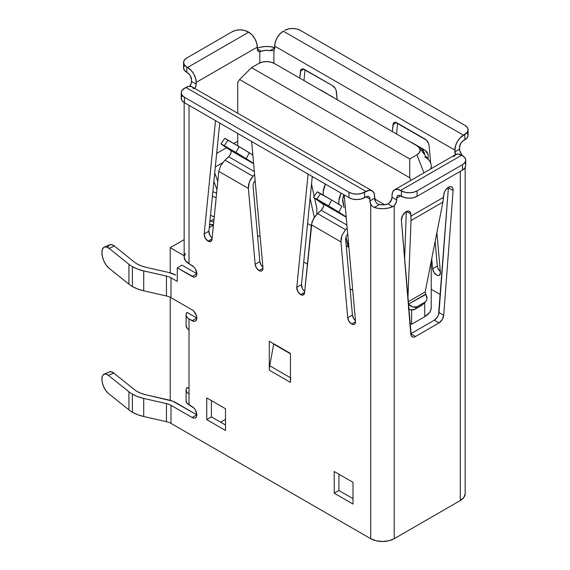<?xml version="1.0" encoding="UTF-8"?>
<svg xmlns="http://www.w3.org/2000/svg" width="570" height="570" viewBox="0 0 570 570"><rect width="100%" height="100%" fill="white"/><g stroke="black" fill="none" stroke-linecap="round" stroke-linejoin="round"><path stroke-width="0.85" d="M443.738 194.897A6.648 3.833 -60 0 1 448.419 187.259L450.314 186.625L451.889 187.024L452.872 188.385L453.1 190.473L443.702 315.274L442.192 319.663L439.021 322.905L415.487 336.492L413.784 337.112L412.317 336.906L411.276 335.908L401.408 220.319A6.648 3.833 -60 0 1 406.089 211.698L407.785 211.085L409.26 211.292L410.3 212.282L410.949 216.13L443.56 197.298L444.208 192.703L445.248 190.508L448.419 187.259A6.648 3.833 -60 0 1 451.739 186.932A6.648 3.833 -60 0 1 453.1 190.473L443.702 315.274A6.648 3.833 -60 0 1 439.021 322.905L415.487 336.492A6.648 3.833 -60 0 1 412.167 336.827A6.648 3.833 -60 0 1 410.806 334.262L401.408 220.319L402.62 215.467L406.089 211.698A6.648 3.833 -60 0 1 409.41 211.37A6.648 3.833 -60 0 1 410.771 213.928L411.055 220.505L407.885 298.83L411.055 220.505L442.911 202.108L443.738 194.897M303.774 290.572L302.456 288.705L301.48 284.63L296.778 287.344A5.536 3.199 60 0 0 300.675 294.605L303.283 294.954L304.565 292.816L312.004 221.951L315.26 216.044L321.259 210.223L346.902 225.029L321.259 210.223L317.554 213.572L345.52 229.71L341.929 235.431L341.06 238.723L340.938 241.887L341.929 235.431L345.52 229.71L317.554 213.572L313.343 218.93L311.355 224.808L340.938 241.887L347.729 317.739A5.536 3.199 60 0 0 351.626 324.017L355.538 321.758L351.626 324.017L353.222 324.544L354.54 324.202L355.352 323.033L355.516 321.252L344.209 194.94L355.516 321.252A5.536 3.199 60 0 1 354.39 324.294A5.536 3.199 60 0 1 351.626 324.017L349.011 321.352L347.729 317.739L340.938 241.887L311.355 224.808L304.565 292.816A5.536 3.199 60 0 1 303.44 294.875A5.536 3.199 60 0 1 300.675 294.605L304.615 292.325L300.675 294.605L297.754 291.413L296.778 287.344L308.085 174.085L296.778 287.344L301.48 284.63L312.274 176.501L301.48 284.63A5.536 3.199 -120 0 0 304.701 291.434M208.1 241.16L212.047 238.88L208.1 241.16L205.186 237.968L204.21 233.899L215.517 120.641L204.21 233.899L208.905 231.185L219.707 123.056L208.905 231.185L204.21 233.899A5.536 3.199 60 0 0 208.1 241.16A5.536 3.199 60 0 0 210.871 241.431A5.536 3.199 60 0 0 211.997 239.371L210.715 241.509L208.1 241.16M259.051 270.572L262.969 268.313L259.051 270.572L256.436 267.907L255.161 264.295L248.37 188.442L218.787 171.363L211.997 239.371L218.787 171.363L248.37 188.442L248.484 185.279L249.361 181.987L250.893 178.88L254.598 174.598L252.945 176.265L224.986 160.127L220.775 165.485L218.787 171.363L220.775 165.485L224.986 160.127L228.691 156.779L224.986 160.127L252.945 176.265L249.361 181.987L248.37 188.442L255.161 264.295L259.863 261.58L253.066 185.727L259.863 261.58L255.161 264.295A5.536 3.199 60 0 0 259.051 270.572A5.536 3.199 60 0 0 261.822 270.85A5.536 3.199 60 0 0 262.948 267.807L262.784 269.589L261.972 270.757L260.647 271.099L259.051 270.572M185.414 253.322L184.153 256.999A16.616 9.59 0 0 0 189.019 263.775L189.019 105.343L189.019 263.775L193.95 267.038L195.474 269.097L196.849 273.728L196.486 275.595L195.474 276.771L193.95 277.063L177.27 267.85L177.27 281.409L171 277.797L171 297.69L192.147 309.902L193.95 311.348L196.486 315.752L196.849 318.039L196.486 319.905L195.474 321.081L193.95 321.373L189.019 318.943L189.019 404.85L193.95 408.113L195.474 410.172L196.849 414.803L196.486 416.67L195.474 417.839L193.95 418.138L192.147 417.511L171 405.306A13.288 7.674 0 0 0 166.469 403.589L143.726 398.423L137.676 396.62L132.39 394.134A33.224 19.181 180 0 1 128.927 391.79L128.927 409.873A33.224 19.181 0 0 0 132.39 412.224L132.39 394.134A33.224 19.181 180 0 1 128.927 391.79L108.386 375.324L113.779 373.079L134.321 389.545A26.583 15.347 0 0 0 137.092 391.426L141.317 393.407L146.155 394.853A26.583 15.347 180 0 1 137.092 391.426A26.583 15.347 180 0 1 134.321 389.545L113.779 373.079A11.072 5.287 -112.6 0 0 109.526 371.897L104.132 374.141A11.072 5.287 67.4 0 1 108.386 375.324L105.906 374.027L103.804 374.305L102.401 376.115L101.909 379.178L102.401 383.033L103.804 387.094L105.906 390.735L108.386 393.414L128.927 409.873L108.386 393.414A11.072 5.287 67.4 0 1 102.322 382.684A11.072 5.287 67.4 0 1 104.132 374.141M107.844 246.96L109.39 244.972L111.699 244.665L114.427 246.09L134.321 262.036A26.583 15.347 180 0 0 137.092 263.917L141.317 265.898L146.155 267.344L168.905 272.51A19.936 11.507 180 0 1 175.703 275.082L168.905 272.51L146.155 267.344A26.583 15.347 180 0 1 137.092 263.917A26.583 15.347 180 0 1 134.321 262.036L114.427 246.09L109.034 248.335L128.927 264.281L128.927 284.173A33.224 19.181 0 0 0 132.39 286.525L132.39 266.625A33.224 19.181 180 0 1 128.927 264.281A33.224 19.181 0 0 0 132.39 266.625L137.676 269.104L143.726 270.914L166.469 276.079A13.288 7.674 180 0 1 171 277.797L177.27 281.409L177.27 267.85L181.965 265.136L196.849 273.728L192.147 276.436L196.849 273.728L181.965 265.136L177.27 267.85L192.147 276.436A6.648 3.833 60 0 0 195.474 276.771L195.474 276.771A6.648 3.833 60 0 0 196.486 271.441A6.648 3.833 60 0 0 192.147 265.584L189.019 263.775L185.414 260.668L184.153 256.999L184.153 102.522M225.513 419.413L220.654 422.213L225.513 419.413M170.216 400.354L170.216 297.276L170.216 400.354M170.216 272.838L170.216 247.679L184.153 239.642L170.216 247.679L184.153 255.723L170.216 247.679L170.216 272.838M209.261 227.672L213.401 225.285L209.261 227.672M431.233 289.318L440.353 294.583L431.233 289.318M431.233 307.636A22.152 12.789 0 0 1 424.75 316.678L424.75 302.556L424.75 316.678L411.59 324.273L409.901 323.304L411.59 324.273L424.75 316.678L429.552 312.531L430.813 310.13L431.233 307.636L431.233 261.238M257.505 235.317L260.177 236.856L257.505 235.317M303.739 262.008L307.43 264.138L303.739 262.008M350.08 288.762L352.745 290.301L350.08 288.762M387.992 203.903L387.956 203.917A9.968 5.757 180 0 1 379.278 204.573L376.977 203.469L375.409 201.381L374.625 196.408L374.625 198.21L369.923 200.925L369.923 199.115L366.011 196.857L364.601 197.669L364.601 192.247L369.31 190.287L372.103 190.829L373.97 192.974L374.625 196.408A12.184 7.032 -60 0 0 372.103 190.829L191.976 86.832L189.183 86.291L185.884 87.438L182.072 90.324L181.232 92.767A11.072 6.391 180 0 1 184.473 88.25L185.884 87.438L366.011 191.427L185.884 87.438A12.184 7.032 120 0 1 191.976 86.832L193.843 88.977M182.072 95.746L181.232 98.197L182.072 100.641L184.473 102.721L348.94 197.669L352.531 199.058L356.77 199.543L361.01 199.058L366.011 196.857A5.536 3.199 -60 0 1 368.783 196.579L367.507 196.337L366.011 196.857L369.923 199.115L369.631 197.562L368.783 196.579A5.536 3.199 -60 0 1 369.923 199.115L369.923 200.925A5.536 3.199 60 0 0 370.707 204.089L372.189 206.19L374.269 207.466L379.278 204.573L374.269 207.466L372.189 206.19L370.707 204.089L370.707 538.693L171 423.389L370.707 538.693L370.707 204.089L369.923 200.925L374.625 198.21A5.536 3.199 -120 0 0 375.409 201.381L376.977 203.469L379.278 204.573L383.745 204.822L387.956 203.917L392.709 206.668A16.616 9.59 180 0 1 374.269 207.466L378.829 208.478L383.695 208.684L388.462 208.057L392.709 206.668L394.205 205.599A5.536 3.199 -60 0 0 396.713 199.935L396.022 202.884L394.205 205.599L394.205 538.693L388.811 540.773L382.456 541.5L376.1 540.773L370.707 538.693A16.616 9.59 0 0 0 394.205 538.693L460.303 500.531L460.303 171.356L460.303 500.531A16.616 9.59 0 0 0 465.17 493.748L463.902 497.418L460.303 500.531L394.205 538.693L394.205 205.599L392.709 206.668L387.956 203.917L389.502 202.884A5.536 3.199 120 0 0 392.01 197.22L396.713 199.935L396.713 198.125A5.536 3.199 60 0 1 397.86 195.588L397.012 196.565L396.713 198.125L400.625 195.859L399.128 195.339L397.86 195.588A5.536 3.199 60 0 1 400.625 195.859L404.999 197.697L409.239 198.189L413.478 197.697L417.076 196.315L462.498 170.088A11.072 6.391 0 0 0 465.74 165.571L464.899 168.015L462.498 170.088L462.498 164.666L464.899 162.585L465.74 160.142L464.899 157.698L462.498 155.617A11.072 6.391 180 0 1 465.74 160.142A11.072 6.391 180 0 1 462.498 164.666L417.076 190.886L417.076 196.315L462.498 170.088L462.498 164.666L417.076 190.886L413.478 192.275L409.239 192.76L404.999 192.275L401.408 190.886L401.408 196.315A11.072 6.391 0 0 0 417.076 196.315L417.076 190.886A11.072 6.391 180 0 1 401.408 190.886L400.625 190.437L461.714 155.168L462.498 155.617L458.415 154.021L455.622 154.563L394.533 189.831A12.184 7.032 60 0 0 392.01 195.41L392.666 191.983L394.533 189.831L397.333 189.29L401.408 190.886L401.408 196.315L400.625 195.859L396.713 198.125L396.713 199.935L392.01 197.22L392.01 195.41L391.839 198.659L389.474 202.913M448.398 187.765L438.53 314.754L437.489 316.948L434.319 320.197L410.785 333.785L415.487 336.492L410.785 333.785L434.319 320.197L439.021 322.905L434.319 320.197A6.648 3.833 120 0 0 439 312.56L443.702 315.274L439 312.56L448.398 187.765L453.1 190.473L448.398 187.765A6.648 3.833 120 0 0 448.419 187.259M406.111 211.691L406.253 213.415L406.111 211.691M194.733 88.585L196.044 85.621L196.222 82.372L257.305 47.103L257.483 50.146L258.794 51.599L259.813 51.685L259.813 62.914L259.813 51.685L261.366 51.257A9.968 5.757 180 0 1 270.045 50.602L272.339 50.794L273.913 50.174L273.913 63.213L273.913 50.174L274.491 49.234L274.69 46.106L454.824 150.102L455.601 155.076M440.411 272.239L436.869 232.703L440.411 272.239A5.536 3.199 60 0 1 439.285 275.281A5.536 3.199 60 0 1 435.216 273.999A5.536 3.199 60 0 1 432.623 268.727L434.069 272.595L436.941 275.224L438.401 275.538L439.57 275.075L440.411 272.239M430.628 162.97L429.053 145.407L428.647 143.597L426.559 140.234L395.523 122.315L394.305 122.472L393.435 123.27L392.331 131.57L393.029 124.609L396.499 122.607L393.029 124.609A5.536 3.199 60 0 1 394.155 122.55A5.536 3.199 60 0 1 396.92 122.828L425.163 139.13A5.536 3.199 60 0 1 429.053 145.407L430.628 162.97M431.732 258.73L432.623 268.727L431.732 258.73M337.184 99.729L336.079 90.153L335.21 88.35L332.595 85.685L302.955 68.87L301.737 69.027L300.867 69.825L299.763 78.126L300.461 71.165A5.536 3.199 60 0 1 301.587 69.105A5.536 3.199 60 0 1 304.352 69.383L332.595 85.685A5.536 3.199 60 0 1 336.485 91.962L337.184 99.729M353.008 498.629L338.915 490.492L338.915 474.212L338.915 490.492L334.212 493.207L334.212 471.497L353.008 482.348L353.008 504.058L334.212 493.207L353.008 504.058L353.008 482.348L334.212 471.497L334.212 493.207L338.915 490.492L353.008 498.629M225.513 425.021L211.413 416.877L211.413 400.603L211.413 416.877L225.513 425.021M211.206 237.127L209.888 235.26L208.905 231.185A5.536 3.199 -120 0 0 212.133 237.989M262.898 267.259L261.138 265.192L259.863 261.58A5.536 3.199 -120 0 0 262.898 267.259M352.431 315.025L345.641 239.172L346.033 236.593L347.707 234.063L346.033 236.593L345.641 239.172L352.431 315.025A5.536 3.199 -120 0 0 355.466 320.703L353.706 318.637L352.431 315.025L347.729 317.739L352.431 315.025M237.726 141.246L233.814 143.505L237.726 141.246M226.511 147.715L216.678 153.394L226.511 147.715M209.461 224.409L213.472 224.559A13.288 7.674 -60 0 1 209.582 224.466M184.423 65.457L183.576 67.901L184.423 70.352L186.825 72.426L186.825 66.996L187.608 67.452A12.184 7.032 60 0 1 196.222 82.372L196.222 84.182L191.52 81.467A5.536 3.199 120 0 1 189.76 86.262L191.349 82.907L191.52 79.657L190.373 75.796L189.105 74.086L186.825 72.426L186.825 66.996L190.9 70.11L193.7 73.879L195.567 78.183L196.222 82.372L257.305 47.103L257.305 48.913L261.366 51.257L259.813 51.685A5.536 3.199 -60 0 1 258.452 51.45A5.536 3.199 -60 0 1 257.305 48.913L261.366 51.257L265.577 50.345L270.045 50.602L274.69 47.916L274.69 46.106A12.184 7.032 120 0 1 283.311 31.186L463.439 135.183L283.311 31.186L280.012 33.851L277.219 37.62L275.353 41.924L274.69 46.106L454.824 150.102A12.184 7.032 -60 0 1 463.439 135.183L467.243 132.297L468.091 129.846L467.243 127.402L464.842 125.329L300.383 30.374L296.785 28.985L292.553 28.5L288.313 28.985L284.715 30.374A11.072 6.391 180 0 1 300.383 30.374L464.842 125.329A11.072 6.391 180 0 1 468.091 129.846A11.072 6.391 180 0 1 464.842 134.37L464.842 139.792L463.439 140.612A5.536 3.199 -60 0 0 459.52 147.388L459.52 149.198L454.824 151.912L455.48 145.92L457.347 141.617L460.14 137.84L464.842 134.37L464.842 139.792L461.935 141.816L460.667 143.533L459.52 147.388L459.719 150.744L461.664 154.62M305.028 69.768L303.953 80.541L305.028 69.768M437.325 266.012L435.131 241.516L437.325 266.012L432.623 268.727L437.325 266.012A5.536 3.199 -120 0 0 440.361 271.69M437.781 267.957L440.118 271.477M397.596 123.213L396.521 133.986L397.596 123.213M320.718 89.96L333.813 97.784L317.276 88.257M328.719 94.841L332.495 96.758L328.719 94.841M186.098 400.717L187.209 403.432L192.147 406.659A6.648 3.833 60 0 1 196.486 412.516A6.648 3.833 60 0 1 195.474 417.839A6.648 3.833 60 0 1 192.147 417.511L196.849 414.803L175.703 402.591A19.936 11.507 180 0 0 168.905 400.019L146.155 394.853L172.532 401.102L196.849 414.803L192.147 417.511L171 405.306L171 423.389A13.288 7.674 0 0 0 166.469 421.679L143.726 416.513L137.676 414.703L132.39 412.224A33.224 19.181 180 0 1 128.927 409.873L128.927 391.79L108.386 375.324L113.779 373.079L111.3 371.782L109.198 372.06M216.6 193.216L212.852 191.655L216.6 193.216M212.403 196.201L216.151 197.754L212.403 196.201M214.242 216.857L210.494 215.296L214.242 216.857M251.634 141.495L262.948 267.807L251.634 141.495M225.513 430.443L206.718 419.591L206.718 397.889L225.513 408.74L225.513 430.443L206.718 419.591L211.413 416.877L206.718 419.591L206.718 397.889L225.513 408.74L225.513 430.443M290.436 353.443L290.436 382.377L269.289 370.172L269.289 341.231L290.436 353.443L269.289 341.231L269.289 370.172L290.436 382.377A22.152 12.789 -60 0 1 290.857 377.974A22.152 12.789 120 0 0 290.436 382.377L290.436 353.443M345.52 229.71L347.173 228.043L345.52 229.71M323.14 203.896L346.197 217.206L323.133 203.882L314.49 198.082L323.674 204.68M323.14 207.701L321.259 210.223L323.553 206.639L323.724 204.944M318.281 192.596L331.69 200.013L320.611 193.615L316.82 199.094L328.598 205.898L331.69 200.013L337.084 203.219L341.886 206.226L338.794 212.111L346.175 216.921L331.184 207.409L313.578 197.427M341.886 206.226L331.69 200.013L328.598 205.898L338.794 212.111L341.886 206.226M104.353 247.031L109.746 244.794A12.184 5.814 -112.6 0 1 114.427 246.09L109.034 248.335A12.184 5.814 67.4 0 0 104.353 247.031A12.184 5.814 67.4 0 0 102.365 256.429A12.184 5.814 67.4 0 0 109.034 268.228L128.927 284.173L128.927 264.281L109.034 248.335L106.305 246.91L103.997 247.216L102.45 249.204L101.909 252.574L102.45 256.814L103.997 261.281L106.305 265.285L109.034 268.228L128.927 284.173A33.224 19.181 0 0 0 132.39 286.525L137.676 289.004L143.726 290.807L166.469 295.972A13.288 7.674 180 0 1 171 297.69L192.147 309.902A6.648 3.833 60 0 1 196.486 315.752A6.648 3.833 60 0 1 195.474 321.081A6.648 3.833 60 0 1 192.147 320.753L189.019 318.943A9.968 5.757 180 0 1 186.098 314.875L186.098 325.727A9.968 5.757 0 0 0 189.019 329.795L189.019 393.998A9.968 5.757 180 0 1 186.098 389.93A9.968 5.757 180 0 1 187.067 387.45L186.191 389.139L186.24 390.906L187.209 392.573L189.019 393.998L189.019 404.85A9.968 5.757 0 0 1 186.098 400.781L186.098 389.93M275.054 47.709L270.493 46.697L265.62 46.491L260.853 47.111L257.305 48.208A16.616 9.59 180 0 1 274.69 47.595M461.123 153.836L462.413 155.567M209.881 221.445L214.014 219.144L211.05 220.854L213.693 222.378L211.05 220.854A13.288 7.674 120 0 1 209.881 221.445M394.533 189.831A12.184 7.032 60 0 1 400.625 190.437L461.714 155.168A12.184 7.032 -120 0 0 455.622 154.563L453.756 156.714M257.305 47.103L256.65 42.914L254.783 38.61L251.99 34.841L248.691 32.184L244.316 30.345L240.077 29.854L235.838 30.345L232.246 31.728A11.072 6.391 180 0 1 247.907 31.728L248.691 32.184L187.608 67.452L248.691 32.184A12.184 7.032 -120 0 1 257.305 47.103M194.812 88.471A5.536 3.199 -60 0 0 196.222 84.182L191.52 81.467L191.52 79.657A5.536 3.199 60 0 0 187.608 72.874L186.825 72.426A11.072 6.391 0 0 1 183.576 67.901L183.576 62.479A11.072 6.391 180 0 1 186.825 57.955L232.246 31.728L186.825 57.955L184.423 60.028L183.576 62.479L184.423 64.923L186.825 66.996A11.072 6.391 180 0 1 183.576 62.479M464.842 139.792A11.072 6.391 0 0 0 468.091 135.275L467.243 137.719L464.842 139.792M467.243 132.824L468.091 135.275L468.091 129.846M184.473 97.292A11.072 6.391 180 0 1 181.232 92.767L182.072 95.218L184.473 97.292L184.473 102.721L184.473 97.292L348.94 192.247L184.473 97.292M181.232 92.767L181.232 98.197A11.072 6.391 0 0 0 184.473 102.721L348.94 197.669L348.94 192.247L348.94 197.669A11.072 6.391 0 0 0 364.601 197.669L364.601 192.247A11.072 6.391 180 0 1 348.94 192.247L352.531 193.629L356.77 194.121L361.01 193.629L366.011 191.427A12.184 7.032 -60 0 1 372.103 190.829M455.43 154.677A5.536 3.199 60 0 1 454.824 151.912L459.52 149.198A5.536 3.199 -120 0 0 460.303 152.361M273.913 50.174L272.339 50.794L270.045 50.602L274.69 47.916A5.536 3.199 60 0 1 273.913 50.174L273.6 50.424M192.147 320.753L196.849 318.039L192.147 320.753M186.098 325.655L187.209 328.37L189.019 329.795L189.019 318.943L187.209 317.519L186.24 315.844L186.191 314.084L187.067 312.389L196.849 318.039L187.067 312.389A9.968 5.757 180 0 0 186.098 314.875M171 297.69A13.288 7.674 0 0 0 166.469 295.972L166.469 276.079A13.288 7.674 180 0 1 171 277.797L171 297.69M143.726 290.807L166.469 295.972L166.469 276.079L143.726 270.914L143.726 290.807L143.726 270.914A33.224 19.181 180 0 1 132.39 266.625L132.39 286.525A33.224 19.181 0 0 0 143.726 290.807M143.726 398.423A33.224 19.181 180 0 1 132.39 394.134L132.39 412.224A33.224 19.181 0 0 0 143.726 416.513L143.726 398.423L143.726 416.513L166.469 421.679L166.469 403.589L143.726 398.423M166.469 421.679L166.469 403.589A13.288 7.674 180 0 1 171 405.306L171 423.389A13.288 7.674 0 0 0 166.469 421.679M189.019 388.576L187.067 387.45L189.019 388.576M230.565 150.437L221.922 144.638L230.565 150.437L253.629 163.761L230.565 150.437L231.099 151.235M230.572 154.256L228.691 156.779L230.978 153.23M255.139 180.619L253.465 183.148L253.066 185.727L253.465 183.148L255.139 180.619M221.075 143.918L236.03 152.454L224.252 145.649L228.036 140.17L239.115 146.568L236.03 152.454L253.607 163.476L246.226 158.667L249.311 152.781L252.852 155.09L241.701 148.079L224.794 138.496M230.985 153.195L231.156 151.499M254.334 171.584L228.691 156.779L254.334 171.584M246.226 158.667L249.311 152.781L239.115 146.568L236.03 152.454L246.226 158.667M221.124 143.939L224.252 145.649L228.036 140.17L224.865 138.439M269.71 365.762A22.152 12.789 120 0 0 269.289 370.172A22.152 12.789 -60 0 1 269.71 365.762L290.436 377.725L269.71 365.762L273.678 344.123L290.436 353.799L273.678 344.123L269.71 365.762M314.49 198.082L316.82 199.094L320.611 193.615L317.433 191.883M303.931 69.162L300.461 71.165L303.931 69.162M421.28 148.286L423.275 150.138L424.607 154.662L424.408 152.803L421.28 148.286L416.991 145.806L425.063 150.202L413.293 143.405L421.28 148.286M413.293 143.405L409.851 141.702M428.063 159.123L428.198 154.719L427.058 152.055L425.063 150.202L428.198 154.719L428.063 159.123M216.949 189.724L213.878 181.381L216.949 189.724M214.726 172.931L217.797 181.274L214.726 172.931M425.163 291.983L408.134 301.815L425.163 291.983L442.911 202.108L425.163 291.983L425.883 294.455L408.548 304.059L408.376 304.793L408.548 304.059L425.69 294.163M404.629 259.364L406.253 213.415L404.629 259.364M406.517 211.477L410.771 213.928L406.517 211.477M408.284 303.682L408.548 304.059L408.284 303.682M408.284 308.755L410.507 309.788L412.787 310.009L414.81 309.375L422.826 304.53M408.726 309.033L410.507 309.788L414.81 309.375L417.14 306.667L424.835 302.221L421.807 305.335L414.81 309.375L417.14 306.667L415.117 307.294L412.83 307.08L410.614 306.04L408.768 304.337L412.83 307.08L417.14 306.667L424.835 302.221L421.807 305.335L425.79 301.48L424.835 302.221L426.31 300.832L427.016 298.915M425.883 294.455L426.873 296.656L427.023 298.887L425.883 294.455M442.911 202.108L443.56 197.298L410.949 216.13L411.055 220.505L442.911 202.108M222.571 162.756L215.325 166.939L222.571 162.756M215.888 203.055L215.46 203.832L215.888 203.055M411.59 324.273L411.59 309.995L411.59 324.273M424.75 156.907A22.152 12.789 180 0 1 431.233 165.948A22.152 12.789 180 0 1 430.585 169.019A22.152 12.789 0 0 0 429.303 160.726L419.192 147.673A11.072 6.391 180 0 1 416.919 154.805L419.32 152.732L420.161 150.288L419.32 147.837L416.919 145.763L274.384 63.47L270.786 62.087L266.546 61.596L262.307 62.087L258.716 63.47L251.513 67.63L409.709 158.966L416.919 154.805L409.709 158.966L409.709 177.74L410.763 180.462L409.709 177.74L409.709 158.966L251.513 67.63L258.716 63.47A11.072 6.391 180 0 1 274.384 63.47L416.919 145.763A11.072 6.391 180 0 1 419.192 147.673M237.726 82.208L237.726 113.245L237.726 82.208L239.607 79.536L409.709 177.74L239.607 79.536L251.513 67.63L239.607 79.536L237.726 82.208M237.726 133.465L237.726 145.763L237.726 133.465M346.239 245.848L348.156 246.96L348.156 239.03L348.156 246.96L346.239 245.848M307.579 223.533L311.27 225.663L307.579 223.533M316.827 214.263L316.827 208.271L314.604 198.153L316.827 208.271L316.827 214.263M384.657 204.73L374.675 198.966L384.657 204.73M423.923 172.867L416.919 154.805L423.923 172.867M310.101 198.246L314.298 217.362L310.101 198.246M314.198 196.308L311.534 184.174A11.072 6.391 -60 0 1 311.519 184.089L314.198 196.308M312.139 177.876A11.072 6.391 -60 0 1 312.588 176.686L312.139 177.876M338.851 204.302A16.616 9.59 -60 0 1 341.109 193.152L338.851 200.861L338.851 204.302M325.442 184.103A16.616 9.59 120 0 0 323.169 195.09L323.19 191.812L325.442 184.103M345.94 236.864L348.156 246.96L345.94 236.864M344.045 207.637L342.862 202.257A11.072 6.391 -60 0 1 343.917 194.769L342.734 199.194L344.045 207.637M252.617 152.432A16.616 9.59 120 0 0 252.767 155.033L252.617 152.425M465.17 493.748L465.17 167.594M465.17 163.54L465.17 162.172M465.74 160.142L465.74 165.571M224.715 138.403L220.932 143.882M317.283 191.848L313.5 197.327M431.233 168.642L431.233 165.948"/></g></svg>
